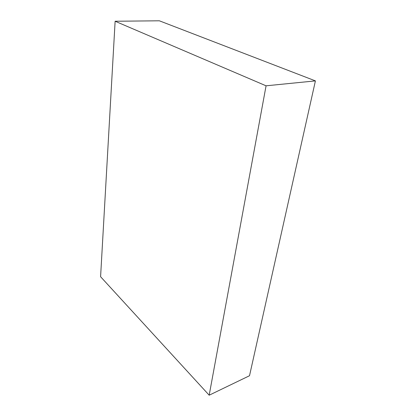 <?xml version="1.0" encoding="UTF-8"?>
<svg xmlns="http://www.w3.org/2000/svg" width="416" height="416" viewBox="0 0 416 416"><rect width="100%" height="100%" fill="white"/><g stroke="black" fill="none" stroke-linecap="round" stroke-linejoin="round"><path stroke-width="0.62" d="M315.411 80.886L159.359 20.8L115.128 21.242L100.589 276.723L209.18 395.2L249.517 375.731L315.411 80.886L266.068 85.81L115.128 21.242M209.18 395.2L266.068 85.81"/></g></svg>
